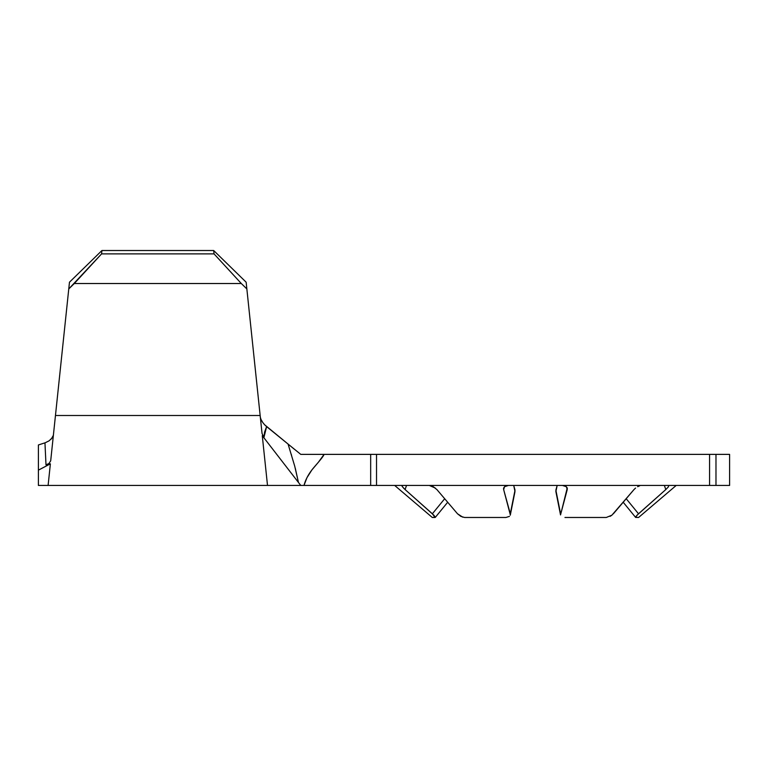<?xml version="1.0" encoding="UTF-8"?>
<svg xmlns="http://www.w3.org/2000/svg" width="768" height="768" viewBox="0 0 768 768"><rect width="100%" height="100%" fill="white"/><g stroke="black" fill="none" stroke-linecap="round" stroke-linejoin="round"><path stroke-width="1.15" d="M394.675 485.443L432.298 517.478L435.293 517.2L433.843 515.194L405.082 489.552L432.365 513.782L405.082 489.552L402.355 486.691L402.298 485.443M402.374 486.72L401.923 485.779M432.298 517.478L435.091 517.478L432.365 513.782L444.691 498.72L432.365 513.782M435.293 488.035L429.302 485.443L433.258 486.691L436.877 489.552L457.507 513.782L460.858 516.394L464.621 517.478L505.92 517.478L464.621 517.478M506.208 485.779L508.435 485.443L504.538 486.691L506.208 485.779M503.654 488.016L504.538 486.691L503.645 489.552L503.549 488.486M515.021 490.147L510.298 513.782L503.645 489.552L510.346 514.925L515.021 490.147L513.725 485.443L514.992 491.549L510.278 515.194M567.331 488.486L566.352 486.691L562.445 485.443L566.352 486.691L567.245 489.552L560.525 514.877M639.725 485.779L637.622 486.691L639.725 485.779M635.568 488.054L634.013 489.542M613.373 513.782L634.003 489.552L611.885 515.194L623.203 502.243L635.606 517.402M610.07 516.374L611.885 515.194L606.269 517.478L564.96 517.478L606.269 517.478M567.235 488.016L560.534 514.925L555.821 491.29L560.582 513.782L555.869 490.147L557.165 485.443L555.888 491.549M635.981 516.461L638.515 513.782L626.198 498.72L638.515 513.782L665.808 489.552L637.046 515.194L635.587 517.2L638.582 517.478L635.616 517.421M668.582 485.443L668.515 486.71M462.826 517.2L457.507 513.782L436.877 489.552M38.4 481.45L38.4 470.141L50.381 463.843C47.414 492.106 47.414 492.106 50.381 463.843L38.4 470.141L38.4 485.443L48.106 485.443L48.691 479.875L48.106 485.443L267.504 485.443L266.093 471.984L267.504 485.443L300.768 485.443L298.454 482.458L294.691 466.032L298.454 482.458L262.272 435.658L264 437.27L266.611 426.614L264.614 424.762L288.067 444.058L266.611 426.614L264.576 432.115L264 437.27L262.272 435.658L300.768 485.443L729.6 485.443L729.6 454.378L729.6 485.443L715.978 485.443L715.978 454.378L729.6 454.378L715.978 454.378L715.978 485.443L709.565 485.443L709.565 454.378L376.522 454.378L376.522 485.443L709.565 485.443L709.565 454.378L715.978 454.378L376.522 454.378L376.522 485.443L303.984 485.443L306.96 477.677L311.904 469.91L318.461 462.144L311.904 469.91M45.571 455.674L45.994 464.813L45.571 455.674M38.4 449.75L38.4 444.96L44.957 442.848L45.994 464.861L50.381 463.843L45.994 464.861L44.957 442.848M38.4 454.378L38.4 484.954M38.4 445.046L38.4 445.709M51.302 439.008L53.376 435.302M50.688 460.877L68.765 288.931L101.578 253.882L101.933 250.522L69.475 282.202L68.765 288.931L69.475 282.202L101.933 250.522L213.686 250.522L101.933 250.522L69.475 282.202L56.17 408.758L69.475 282.202L101.933 250.522L101.578 253.882L214.042 253.882L241.306 283.517L214.042 253.882L101.578 253.882L74.314 283.517L241.306 283.517L246.854 288.931L260.15 415.498L55.459 415.498L260.15 415.498L262.051 433.536L264 437.27L262.051 433.536L246.854 288.931L241.306 283.517L74.314 283.517L68.765 288.931L69.475 282.202L50.698 460.838L48.874 463.661L45.994 464.861L49.267 463.354M213.686 250.522L246.144 282.202L213.686 250.522L246.144 282.202L213.686 250.522L214.042 253.882L213.686 250.522M263.318 445.594L262.973 442.282M54.758 422.16L54.355 426.048M370.666 454.378L370.666 485.443L370.666 454.378L376.522 454.378L324.096 454.378L370.666 454.378M318.461 462.144L324.096 454.378L312.307 454.378L324.096 454.378C323.165 457.315 313.594 467.53 311.904 469.91C308.016 474.979 305.376 480.163 303.984 485.443L300.768 485.443M260.506 417.888L260.294 416.803M262.003 421.325L262.435 421.997M294.691 466.032L288.067 444.058L300.71 454.339M291.283 454.378L291.562 455.318M262.272 435.658L266.093 471.984M246.854 288.931L246.144 282.202L246.854 288.931M50.381 463.843L48.691 479.875M262.8 422.534L264.528 424.666M260.611 418.243L260.966 419.232M261.187 419.741L262.752 422.477M38.4 470.141L38.4 444.96M45.312 442.723L49.181 440.784L52.445 437.578M312.307 454.378L300.768 454.378L288.067 444.058L294.691 466.032L298.454 482.458L295.296 468.298M288.067 444.058L294.134 449.059M305.424 481.152L303.984 485.443M405.082 489.552L406.531 485.443L405.082 489.552L403.478 488.016M665.808 489.552L664.358 485.443L665.808 489.552L668.534 486.691M567.245 489.552L567.072 487.613L567.245 489.552M509.453 516.384L505.92 517.478M676.205 485.443L638.582 517.478M447.686 502.243L435.283 517.402"/></g></svg>
